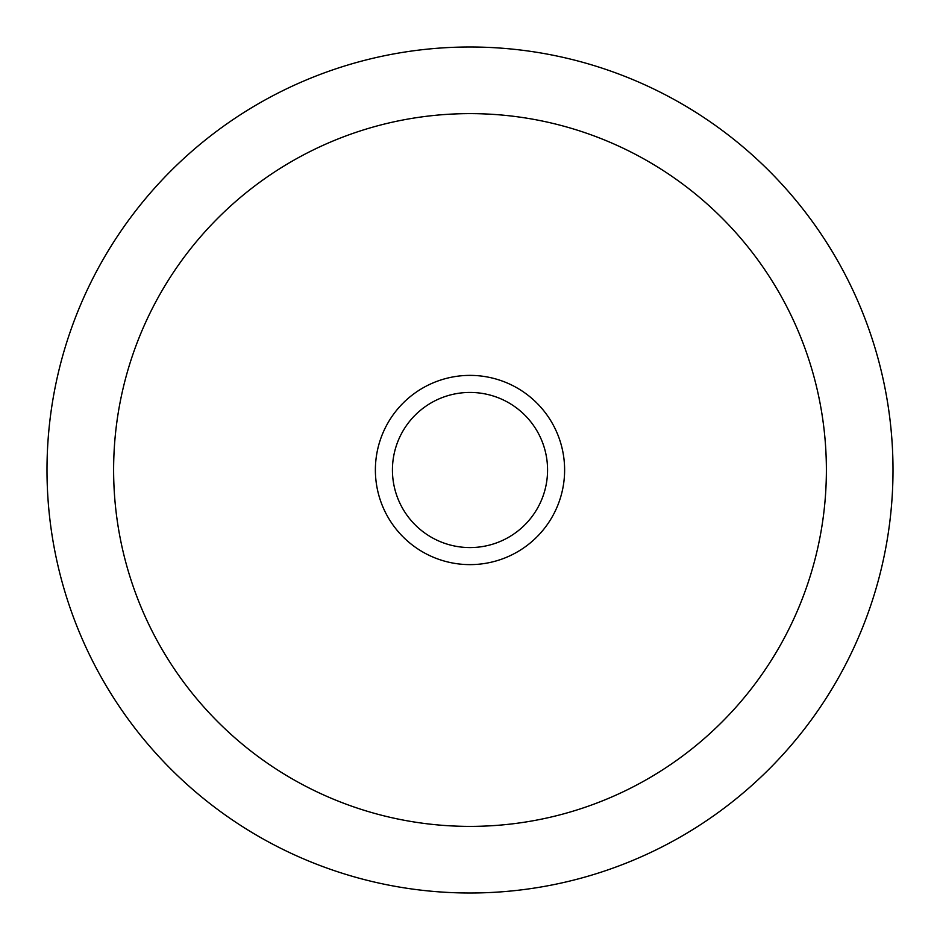 <?xml version="1.0" encoding="UTF-8"?>
<svg xmlns="http://www.w3.org/2000/svg" width="940" height="940" viewBox="0 0 940 940"><rect width="100%" height="100%" fill="white"/><g stroke="black" fill="none" stroke-linecap="round" stroke-linejoin="round"><path stroke-width="1.41" d="M470 564.623A94.623 94.623 0 0 1 388.055 422.695A94.623 94.623 0 0 1 551.945 422.695A94.623 94.623 0 0 1 470 564.623M470 547.573A77.573 77.573 0 0 0 537.175 431.213A77.573 77.573 0 0 0 402.825 431.213A77.573 77.573 0 0 0 470 547.573M470 893A423 423 0 0 0 836.33 258.5A423 423 0 0 0 103.67 258.5A423 423 0 0 0 470 893M470 826.389A356.389 356.389 0 0 1 161.363 291.811A356.389 356.389 0 0 1 778.637 291.811A356.389 356.389 0 0 1 470 826.389"/></g></svg>
